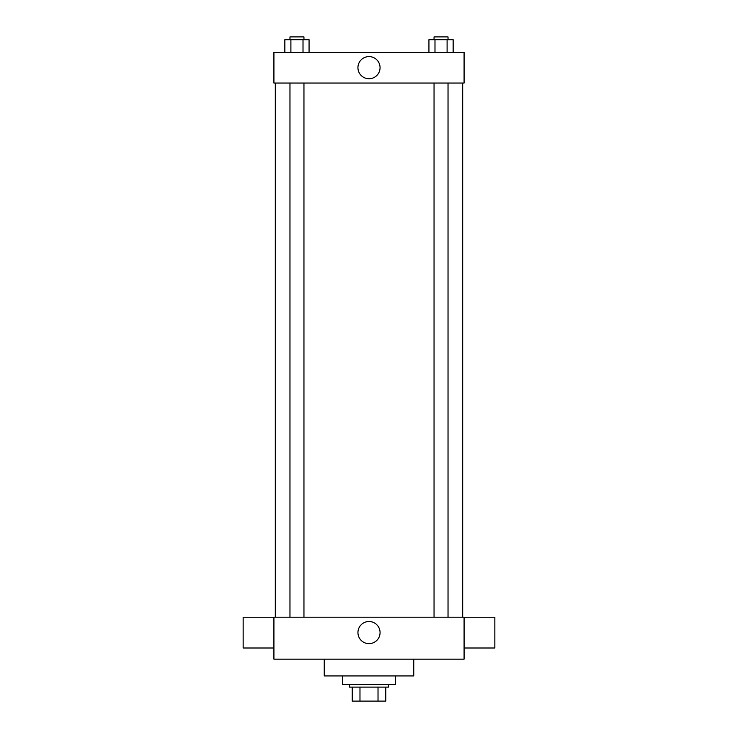 <?xml version="1.0" encoding="UTF-8"?>
<svg xmlns="http://www.w3.org/2000/svg" width="738" height="738" viewBox="0 0 738 738"><rect width="100%" height="100%" fill="white"/><g stroke="black" fill="none" stroke-linecap="round" stroke-linejoin="round"><path stroke-width="1.11" d="M378.022 687.115L378.022 701.1L352.22 701.1L352.22 687.115M378.022 701.1L385.78 701.1L385.78 687.115L385.78 701.1M388.575 684.32L388.575 687.115L349.425 687.115L349.425 684.32M359.978 687.115L359.978 701.1M342.432 675.934L342.432 684.32L395.568 684.32L395.568 675.934M324.25 659.154L324.25 675.934L413.75 675.934L413.75 659.154M464.082 659.154L273.918 659.154L273.918 617.199L464.082 617.199L464.082 659.154M357.939 632.586A11.061 11.061 0 0 1 374.535 623.001A11.061 11.061 0 0 1 374.535 642.161A11.061 11.061 0 0 1 357.939 632.586M464.082 617.245L494.847 617.245L494.847 648.01L464.082 648.01M273.918 648.01L243.153 648.01L243.153 617.245L273.918 617.245M464.082 83.043L273.918 83.043L273.918 52.278L464.082 52.278L464.082 83.043M380.061 67.665A11.061 11.061 0 0 1 363.465 77.241A11.061 11.061 0 0 1 363.465 58.081A11.061 11.061 0 0 1 380.061 67.665M453.15 52.278L453.15 39.695L428.935 39.695L428.935 52.278M447.099 39.695L447.099 52.278M434.986 39.695L434.986 52.278M434.045 39.695L434.045 36.9L448.031 36.9L448.031 39.695M309.065 52.278L309.065 39.695L284.85 39.695L284.85 52.278M303.014 39.695L303.014 52.278M290.901 39.695L290.901 52.278M289.969 39.695L289.969 36.9L303.955 36.9L303.955 39.695M275.311 83.043L275.311 617.199M462.689 83.043L462.689 617.199M448.031 617.199L448.031 83.043M434.045 617.199L434.045 83.043M289.969 83.043L289.969 617.199M303.955 83.043L303.955 617.199"/></g></svg>
